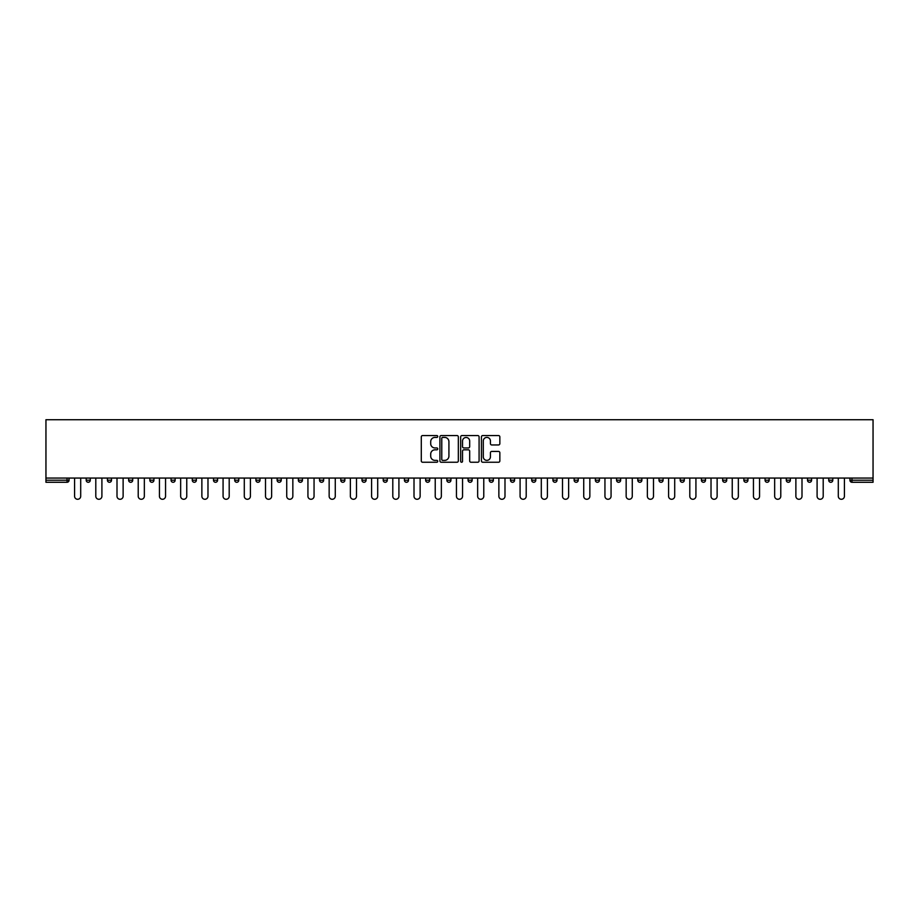 <?xml version="1.0" encoding="UTF-8"?>
<svg xmlns="http://www.w3.org/2000/svg" width="919" height="919" viewBox="0 0 919 919"><rect width="100%" height="100%" fill="white"/><g stroke="black" fill="none" stroke-linecap="round" stroke-linejoin="round"><path stroke-width="1.38" d="M437.743 436.479A0.93 0.93 0 0 0 436.812 435.549L422.625 435.549A1.333 1.333 0 0 0 421.293 436.881L421.293 460.901A1.333 1.333 0 0 0 422.625 462.246L436.812 462.246A0.93 0.93 0 0 0 437.743 461.304A0.93 0.93 0 0 0 436.812 460.373L434.974 460.373A4.273 4.273 0 0 1 430.701 456.1L430.701 454.101A4.273 4.273 0 0 1 434.974 449.828L436.812 449.828A0.93 0.93 0 0 0 437.743 448.897A0.93 0.93 0 0 0 436.812 447.955L434.974 447.955A4.273 4.273 0 0 1 430.701 443.682L430.701 441.683A4.273 4.273 0 0 1 434.974 437.41L436.812 437.41A0.93 0.93 0 0 0 437.743 436.479M498.512 444.957A1.333 1.333 0 0 0 499.844 443.624L499.844 436.881A1.333 1.333 0 0 0 498.512 435.549L482.762 435.549A1.333 1.333 0 0 0 481.43 436.881L481.43 460.901A1.333 1.333 0 0 0 482.762 462.246L498.512 462.246A1.333 1.333 0 0 0 499.844 460.901L499.844 452.768A1.333 1.333 0 0 0 498.512 451.424L491.768 451.424A1.333 1.333 0 0 0 490.436 452.768L490.436 456.8A3.573 3.573 0 0 1 486.863 460.373A3.573 3.573 0 0 1 483.291 456.8L483.291 440.982A3.573 3.573 0 0 1 486.863 437.41A3.573 3.573 0 0 1 490.436 440.982L490.436 443.624A1.333 1.333 0 0 0 491.768 444.957L498.512 444.957M873.05 478.064L45.95 478.064L45.95 419.719L873.05 419.719L873.05 482.28L851.97 482.28A2.045 2.045 0 0 1 849.937 480.235L849.937 478.064M458.328 436.881A1.333 1.333 0 0 0 456.996 435.549L441.246 435.549A1.333 1.333 0 0 0 439.914 436.881L439.914 460.901A1.333 1.333 0 0 0 441.246 462.246L456.996 462.246A1.333 1.333 0 0 0 458.328 460.901L458.328 436.881M462.004 435.549L477.754 435.549A1.333 1.333 0 0 1 479.086 436.881L479.086 460.901A1.333 1.333 0 0 1 477.754 462.246L471.01 462.246A1.333 1.333 0 0 1 469.678 460.901L469.678 451.16A1.333 1.333 0 0 0 468.345 449.828L463.877 449.828A1.333 1.333 0 0 0 462.533 451.16L462.533 461.304A0.93 0.93 0 0 1 461.602 462.246A0.93 0.93 0 0 1 460.672 461.304L460.672 436.881A1.333 1.333 0 0 1 462.004 435.549M69.063 478.064L69.063 480.235A2.045 2.045 0 0 1 67.03 482.28L45.95 482.28L45.95 480.235L67.03 480.235L67.03 478.064M45.95 478.064L45.95 480.235M86.202 480.235A2.045 2.045 0 0 0 88.247 482.28A2.045 2.045 0 0 0 90.28 480.235L90.28 478.064L90.28 480.235L86.202 480.235A2.045 2.045 0 0 0 88.247 482.28A2.045 2.045 0 0 1 86.202 480.235L86.202 478.064M67.03 482.28A2.045 2.045 0 0 0 69.063 480.235A2.045 2.045 0 0 1 67.03 482.28L67.03 480.235L69.063 480.235M107.42 478.064L107.42 480.235L107.42 478.064M111.498 478.064L111.498 480.235L111.498 478.064M128.637 480.235A2.045 2.045 0 0 0 130.67 482.28A2.045 2.045 0 0 0 132.715 480.235A2.045 2.045 0 0 1 130.67 482.28A2.045 2.045 0 0 0 132.715 480.235L132.715 478.064L132.715 480.235L128.637 480.235A2.045 2.045 0 0 0 130.67 482.28A2.045 2.045 0 0 1 128.637 480.235L128.637 478.064M149.843 478.064L149.843 480.235L149.843 478.064M153.933 478.064L153.933 480.235A2.045 2.045 0 0 1 151.888 482.28A2.045 2.045 0 0 1 149.843 480.235A2.045 2.045 0 0 0 151.888 482.28A2.045 2.045 0 0 0 153.933 480.235A2.045 2.045 0 0 1 151.888 482.28A2.045 2.045 0 0 1 149.843 480.235L153.933 480.235M171.06 480.235A2.045 2.045 0 0 0 173.105 482.28A2.045 2.045 0 0 0 175.138 480.235A2.045 2.045 0 0 1 173.105 482.28A2.045 2.045 0 0 0 175.138 480.235L175.138 478.064L175.138 480.235L171.06 480.235A2.045 2.045 0 0 0 173.105 482.28A2.045 2.045 0 0 1 171.06 480.235L171.06 478.064M196.356 478.064L196.356 480.235A2.045 2.045 0 0 1 194.311 482.28A2.045 2.045 0 0 1 192.278 480.235L192.278 478.064M215.528 482.28A2.045 2.045 0 0 0 217.573 480.235L217.573 478.064L217.573 480.235A2.045 2.045 0 0 1 215.528 482.28A2.045 2.045 0 0 1 213.495 480.235L213.495 478.064M238.791 478.064L238.791 480.235A2.045 2.045 0 0 1 236.746 482.28A2.045 2.045 0 0 1 234.701 480.235L234.701 478.064M259.997 478.064L259.997 480.235A2.045 2.045 0 0 1 257.963 482.28A2.045 2.045 0 0 1 255.919 480.235L255.919 478.064M277.136 478.064L277.136 480.235L277.136 478.064M281.214 478.064L281.214 480.235L281.214 478.064M302.431 478.064L302.431 480.235A2.045 2.045 0 0 1 300.387 482.28A2.045 2.045 0 0 1 298.353 480.235L298.353 478.064M319.559 478.064L319.559 480.235L319.559 478.064M323.649 478.064L323.649 480.235A2.045 2.045 0 0 1 321.604 482.28A2.045 2.045 0 0 1 319.559 480.235L323.649 480.235A2.045 2.045 0 0 1 321.604 482.28M344.855 478.064L344.855 480.235L340.777 480.235A2.045 2.045 0 0 0 342.821 482.28A2.045 2.045 0 0 1 340.777 480.235L340.777 478.064M366.072 478.064L366.072 480.235A2.045 2.045 0 0 1 364.039 482.28A2.045 2.045 0 0 1 361.994 480.235L361.994 478.064M387.29 478.064L387.29 480.235A2.045 2.045 0 0 1 385.245 482.28A2.045 2.045 0 0 1 383.212 480.235L383.212 478.064M404.429 478.064L404.429 480.235L404.429 478.064M408.507 478.064L408.507 480.235A2.045 2.045 0 0 1 406.462 482.28A2.045 2.045 0 0 1 404.429 480.235L408.507 480.235A2.045 2.045 0 0 1 406.462 482.28M427.68 482.28A2.045 2.045 0 0 0 429.713 480.235L429.713 478.064L429.713 480.235A2.045 2.045 0 0 1 427.68 482.28A2.045 2.045 0 0 1 425.635 480.235L425.635 478.064M450.93 478.064L450.93 480.235A2.045 2.045 0 0 1 448.897 482.28A2.045 2.045 0 0 1 446.852 480.235L446.852 478.064M472.148 478.064L472.148 480.235A2.045 2.045 0 0 1 470.103 482.28A2.045 2.045 0 0 1 468.07 480.235L468.07 478.064M489.287 478.064L489.287 480.235L489.287 478.064M493.365 478.064L493.365 480.235A2.045 2.045 0 0 1 491.32 482.28A2.045 2.045 0 0 1 489.287 480.235L493.365 480.235A2.045 2.045 0 0 1 491.32 482.28M510.493 478.064L510.493 480.235L510.493 478.064M514.571 478.064L514.571 480.235A2.045 2.045 0 0 1 512.538 482.28A2.045 2.045 0 0 1 510.493 480.235L514.571 480.235A2.045 2.045 0 0 1 512.538 482.28M531.71 478.064L531.71 480.235L531.71 478.064M535.788 478.064L535.788 480.235L535.788 478.064M552.928 478.064L552.928 480.235L552.928 478.064M557.006 478.064L557.006 480.235L557.006 478.064M578.223 478.064L578.223 480.235A2.045 2.045 0 0 1 576.179 482.28A2.045 2.045 0 0 1 574.145 480.235L574.145 478.064M599.441 478.064L599.441 480.235L595.351 480.235A2.045 2.045 0 0 0 597.396 482.28A2.045 2.045 0 0 1 595.351 480.235L595.351 478.064M620.647 478.064L620.647 480.235A2.045 2.045 0 0 1 618.613 482.28A2.045 2.045 0 0 1 616.569 480.235L616.569 478.064M637.786 478.064L637.786 480.235L637.786 478.064M641.864 478.064L641.864 480.235L641.864 478.064M663.081 478.064L663.081 480.235A2.045 2.045 0 0 1 661.037 482.28A2.045 2.045 0 0 1 659.003 480.235L659.003 478.064M684.299 478.064L684.299 480.235L680.209 480.235A2.045 2.045 0 0 0 682.254 482.28A2.045 2.045 0 0 1 680.209 480.235L680.209 478.064M705.505 478.064L705.505 480.235A2.045 2.045 0 0 1 703.472 482.28A2.045 2.045 0 0 1 701.427 480.235L701.427 478.064M726.722 478.064L726.722 480.235L722.644 480.235A2.045 2.045 0 0 0 724.689 482.28A2.045 2.045 0 0 1 722.644 480.235L722.644 478.064M747.94 478.064L747.94 480.235A2.045 2.045 0 0 1 745.895 482.28A2.045 2.045 0 0 1 743.862 480.235L743.862 478.064M769.157 478.064L769.157 480.235L765.067 480.235A2.045 2.045 0 0 0 767.112 482.28A2.045 2.045 0 0 1 765.067 480.235L765.067 478.064M790.363 478.064L790.363 480.235A2.045 2.045 0 0 1 788.33 482.28A2.045 2.045 0 0 1 786.285 480.235L786.285 478.064M811.58 478.064L811.58 480.235L807.502 480.235A2.045 2.045 0 0 0 809.547 482.28A2.045 2.045 0 0 1 807.502 480.235L807.502 478.064M832.798 478.064L832.798 480.235L828.72 480.235A2.045 2.045 0 0 0 830.753 482.28A2.045 2.045 0 0 1 828.72 480.235L828.72 478.064M109.453 482.28A2.045 2.045 0 0 1 107.42 480.235L111.498 480.235A2.045 2.045 0 0 1 109.453 482.28A2.045 2.045 0 0 0 111.498 480.235A2.045 2.045 0 0 1 109.453 482.28M279.181 482.28A2.045 2.045 0 0 1 277.136 480.235L281.214 480.235A2.045 2.045 0 0 1 279.181 482.28A2.045 2.045 0 0 0 281.214 480.235M342.821 482.28A2.045 2.045 0 0 0 344.855 480.235A2.045 2.045 0 0 1 342.821 482.28A2.045 2.045 0 0 1 340.777 480.235M533.755 482.28A2.045 2.045 0 0 1 531.71 480.235A2.045 2.045 0 0 0 533.755 482.28A2.045 2.045 0 0 0 535.788 480.235A2.045 2.045 0 0 1 533.755 482.28A2.045 2.045 0 0 1 531.71 480.235L535.788 480.235M554.961 482.28A2.045 2.045 0 0 1 552.928 480.235A2.045 2.045 0 0 0 554.961 482.28A2.045 2.045 0 0 0 557.006 480.235A2.045 2.045 0 0 1 554.961 482.28A2.045 2.045 0 0 1 552.928 480.235L557.006 480.235A2.045 2.045 0 0 1 554.961 482.28M599.441 480.235A2.045 2.045 0 0 1 597.396 482.28A2.045 2.045 0 0 0 599.441 480.235A2.045 2.045 0 0 1 597.396 482.28A2.045 2.045 0 0 1 595.351 480.235M639.819 482.28A2.045 2.045 0 0 1 637.786 480.235A2.045 2.045 0 0 0 639.819 482.28A2.045 2.045 0 0 0 641.864 480.235A2.045 2.045 0 0 1 639.819 482.28A2.045 2.045 0 0 1 637.786 480.235L641.864 480.235M682.254 482.28A2.045 2.045 0 0 0 684.299 480.235A2.045 2.045 0 0 1 682.254 482.28A2.045 2.045 0 0 1 680.209 480.235M726.722 480.235A2.045 2.045 0 0 1 724.689 482.28A2.045 2.045 0 0 0 726.722 480.235A2.045 2.045 0 0 1 724.689 482.28A2.045 2.045 0 0 1 722.644 480.235M767.112 482.28A2.045 2.045 0 0 0 769.157 480.235A2.045 2.045 0 0 1 767.112 482.28A2.045 2.045 0 0 1 765.067 480.235M788.33 482.28A2.045 2.045 0 0 0 790.363 480.235A2.045 2.045 0 0 1 788.33 482.28M809.547 482.28A2.045 2.045 0 0 0 811.58 480.235A2.045 2.045 0 0 1 809.547 482.28A2.045 2.045 0 0 1 807.502 480.235M830.753 482.28A2.045 2.045 0 0 0 832.798 480.235A2.045 2.045 0 0 1 830.753 482.28A2.045 2.045 0 0 1 828.72 480.235M851.97 478.064L851.97 482.28A2.045 2.045 0 0 1 849.937 480.235L873.05 480.235M442.717 437.41A0.93 0.93 0 0 0 441.775 438.352L441.775 459.443A0.93 0.93 0 0 0 442.717 460.373L444.647 460.373A4.273 4.273 0 0 0 448.92 456.1L448.92 441.683A4.273 4.273 0 0 0 444.647 437.41L442.717 437.41M469.678 441.051A3.573 3.573 0 0 0 466.105 437.478A3.573 3.573 0 0 0 462.533 441.051L462.533 446.623A1.333 1.333 0 0 0 463.877 447.955L468.345 447.955A1.333 1.333 0 0 0 469.678 446.623L469.678 441.051M74.577 496.214L74.577 478.064L74.577 496.214A3.056 3.056 0 0 0 77.633 499.281A3.056 3.056 0 0 0 80.7 496.214L80.7 478.064M95.794 496.214L95.794 478.064L95.794 496.214A3.056 3.056 0 0 0 98.85 499.281A3.056 3.056 0 0 0 101.906 496.214L101.906 478.064M117 496.214L117 478.064L117 496.214A3.056 3.056 0 0 0 120.067 499.281A3.056 3.056 0 0 0 123.123 496.214L123.123 478.064M138.218 496.214L138.218 478.064L138.218 496.214A3.056 3.056 0 0 0 141.285 499.281A3.056 3.056 0 0 0 144.34 496.214L144.34 478.064M159.435 496.214L159.435 478.064L159.435 496.214A3.056 3.056 0 0 0 162.491 499.281A3.056 3.056 0 0 0 165.558 496.214L165.558 478.064M180.652 496.214L180.652 478.064L180.652 496.214A3.056 3.056 0 0 0 183.708 499.281A3.056 3.056 0 0 0 186.764 496.214L186.764 478.064M201.87 496.214L201.87 478.064L201.87 496.214A3.056 3.056 0 0 0 204.926 499.281A3.056 3.056 0 0 0 207.981 496.214L207.981 478.064M223.076 496.214L223.076 478.064L223.076 496.214A3.056 3.056 0 0 0 226.143 499.281A3.056 3.056 0 0 0 229.199 496.214L229.199 478.064M244.293 496.214L244.293 478.064L244.293 496.214A3.056 3.056 0 0 0 247.349 499.281A3.056 3.056 0 0 0 250.416 496.214L250.416 478.064M265.511 496.214L265.511 478.064L265.511 496.214A3.056 3.056 0 0 0 268.566 499.281A3.056 3.056 0 0 0 271.633 496.214L271.633 478.064M286.728 496.214L286.728 478.064L286.728 496.214A3.056 3.056 0 0 0 289.784 499.281A3.056 3.056 0 0 0 292.839 496.214L292.839 478.064M307.934 496.214L307.934 478.064L307.934 496.214A3.056 3.056 0 0 0 311.001 499.281A3.056 3.056 0 0 0 314.057 496.214L314.057 478.064M329.151 496.214L329.151 478.064L329.151 496.214A3.056 3.056 0 0 0 332.207 499.281A3.056 3.056 0 0 0 335.274 496.214L335.274 478.064M350.369 496.214L350.369 478.064L350.369 496.214A3.056 3.056 0 0 0 353.424 499.281A3.056 3.056 0 0 0 356.492 496.214L356.492 478.064M371.586 496.214L371.586 478.064L371.586 496.214A3.056 3.056 0 0 0 374.642 499.281A3.056 3.056 0 0 0 377.698 496.214L377.698 478.064M392.792 496.214L392.792 478.064L392.792 496.214A3.056 3.056 0 0 0 395.859 499.281A3.056 3.056 0 0 0 398.915 496.214L398.915 478.064M414.009 496.214L414.009 478.064L414.009 496.214A3.056 3.056 0 0 0 417.065 499.281A3.056 3.056 0 0 0 420.132 496.214L420.132 478.064M435.227 496.214L435.227 478.064L435.227 496.214A3.056 3.056 0 0 0 438.283 499.281A3.056 3.056 0 0 0 441.35 496.214L441.35 478.064M456.444 496.214L456.444 478.064L456.444 496.214A3.056 3.056 0 0 0 459.5 499.281A3.056 3.056 0 0 0 462.556 496.214L462.556 478.064M477.65 496.214L477.65 478.064L477.65 496.214A3.056 3.056 0 0 0 480.717 499.281A3.056 3.056 0 0 0 483.773 496.214L483.773 478.064M498.868 496.214L498.868 478.064L498.868 496.214A3.056 3.056 0 0 0 501.935 499.281A3.056 3.056 0 0 0 504.99 496.214L504.99 478.064M520.085 496.214L520.085 478.064L520.085 496.214A3.056 3.056 0 0 0 523.141 499.281A3.056 3.056 0 0 0 526.208 496.214L526.208 478.064M541.302 496.214L541.302 478.064L541.302 496.214A3.056 3.056 0 0 0 544.358 499.281A3.056 3.056 0 0 0 547.414 496.214L547.414 478.064M562.508 496.214L562.508 478.064L562.508 496.214A3.056 3.056 0 0 0 565.576 499.281A3.056 3.056 0 0 0 568.631 496.214L568.631 478.064M583.726 496.214L583.726 478.064L583.726 496.214A3.056 3.056 0 0 0 586.793 499.281A3.056 3.056 0 0 0 589.849 496.214L589.849 478.064M604.943 496.214L604.943 478.064L604.943 496.214A3.056 3.056 0 0 0 607.999 499.281A3.056 3.056 0 0 0 611.066 496.214L611.066 478.064M626.161 496.214L626.161 478.064L626.161 496.214A3.056 3.056 0 0 0 629.216 499.281A3.056 3.056 0 0 0 632.272 496.214L632.272 478.064M647.367 496.214L647.367 478.064L647.367 496.214A3.056 3.056 0 0 0 650.434 499.281A3.056 3.056 0 0 0 653.489 496.214L653.489 478.064M668.584 496.214L668.584 478.064L668.584 496.214A3.056 3.056 0 0 0 671.651 499.281A3.056 3.056 0 0 0 674.707 496.214L674.707 478.064M689.801 496.214L689.801 478.064L689.801 496.214A3.056 3.056 0 0 0 692.857 499.281A3.056 3.056 0 0 0 695.924 496.214L695.924 478.064M711.019 496.214L711.019 478.064L711.019 496.214A3.056 3.056 0 0 0 714.074 499.281A3.056 3.056 0 0 0 717.13 496.214L717.13 478.064M732.236 496.214L732.236 478.064L732.236 496.214A3.056 3.056 0 0 0 735.292 499.281A3.056 3.056 0 0 0 738.348 496.214L738.348 478.064M753.442 496.214L753.442 478.064L753.442 496.214A3.056 3.056 0 0 0 756.509 499.281A3.056 3.056 0 0 0 759.565 496.214L759.565 478.064M774.66 496.214L774.66 478.064L774.66 496.214A3.056 3.056 0 0 0 777.715 499.281A3.056 3.056 0 0 0 780.782 496.214L780.782 478.064M795.877 496.214L795.877 478.064L795.877 496.214A3.056 3.056 0 0 0 798.933 499.281A3.056 3.056 0 0 0 802 496.214L802 478.064M817.094 496.214L817.094 478.064L817.094 496.214A3.056 3.056 0 0 0 820.15 499.281A3.056 3.056 0 0 0 823.206 496.214L823.206 478.064M838.3 496.214L838.3 478.064L838.3 496.214A3.056 3.056 0 0 0 841.367 499.281A3.056 3.056 0 0 0 844.423 496.214L844.423 478.064M88.247 482.28A2.045 2.045 0 0 0 90.28 480.235M194.311 482.28A2.045 2.045 0 0 0 196.356 480.235L192.278 480.235M217.573 480.235L213.495 480.235M236.746 482.28A2.045 2.045 0 0 0 238.791 480.235L234.701 480.235M257.963 482.28A2.045 2.045 0 0 0 259.997 480.235L255.919 480.235M300.387 482.28A2.045 2.045 0 0 0 302.431 480.235L298.353 480.235M364.039 482.28A2.045 2.045 0 0 0 366.072 480.235L361.994 480.235M385.245 482.28A2.045 2.045 0 0 0 387.29 480.235L383.212 480.235M429.713 480.235L425.635 480.235M448.897 482.28A2.045 2.045 0 0 0 450.93 480.235L446.852 480.235M470.103 482.28A2.045 2.045 0 0 0 472.148 480.235L468.07 480.235M576.179 482.28A2.045 2.045 0 0 0 578.223 480.235L574.145 480.235M618.613 482.28A2.045 2.045 0 0 0 620.647 480.235L616.569 480.235M661.037 482.28A2.045 2.045 0 0 0 663.081 480.235L659.003 480.235M703.472 482.28A2.045 2.045 0 0 0 705.505 480.235L701.427 480.235M745.895 482.28A2.045 2.045 0 0 0 747.94 480.235L743.862 480.235M790.363 480.235L786.285 480.235M851.97 482.28A2.045 2.045 0 0 1 849.937 480.235"/></g></svg>
